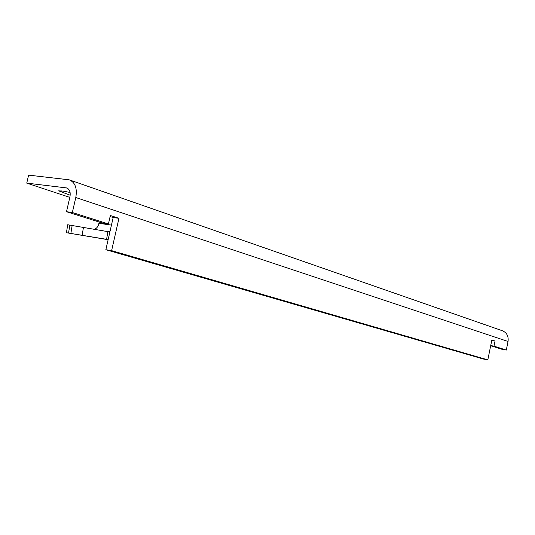 <?xml version="1.0" encoding="UTF-8"?>
<svg xmlns="http://www.w3.org/2000/svg" width="535" height="535" viewBox="0 0 535 535"><rect width="100%" height="100%" fill="white"/><g stroke="black" fill="none" stroke-linecap="round" stroke-linejoin="round"><path stroke-width="0.8" d="M70.192 195.208L58.643 190.848L63.143 191.102L70.098 192.473M110.116 216.535L113.173 217.524L105.856 249.711L111.614 250.634L118.951 218.313L110.35 215.511L108.431 223.951L72.345 212.515L66.507 211.713L69.938 196.786C70.727 192.112 69.617 189.163 66.614 187.925L26.75 183.124L69.804 197.382M72.345 212.515L75.789 197.522C77.354 188.206 75.161 182.308 69.196 179.82L28.609 175.132L26.75 183.124M66.507 211.713L102.646 223.128L108.431 223.951M105.856 249.711L483.339 359.018L487.82 359.868L491.852 340.006L495.015 341.036L493.972 346.152L506.304 350.064L501.904 349.261L490.695 345.724M111.614 250.634L487.82 359.868M506.304 350.064L508.043 341.47C508.698 336.1 506.725 332.496 502.131 330.663L70.092 180.128M113.173 217.524L118.951 218.313M490.722 345.563L493.972 346.152M491.759 340.454L495.015 341.036M94.595 229.234C96.802 228.365 98.239 226.392 98.915 223.316L99.162 222.032M109.989 231.528L107.843 231.635L67.711 224.753L66.427 232.725L106.585 239.459L107.843 231.635M108.157 239.593L66.427 232.725M66.032 187.812L67.584 188.333M75.789 197.522L508.043 341.47M111.447 225.101L98.915 223.316M69.844 225.014L68.554 233.019M72.165 225.355L70.874 233.374M83.467 227.221L82.183 235.226M61.291 190.875L61.017 192.065M66.614 187.925L67.056 188.073"/></g></svg>
